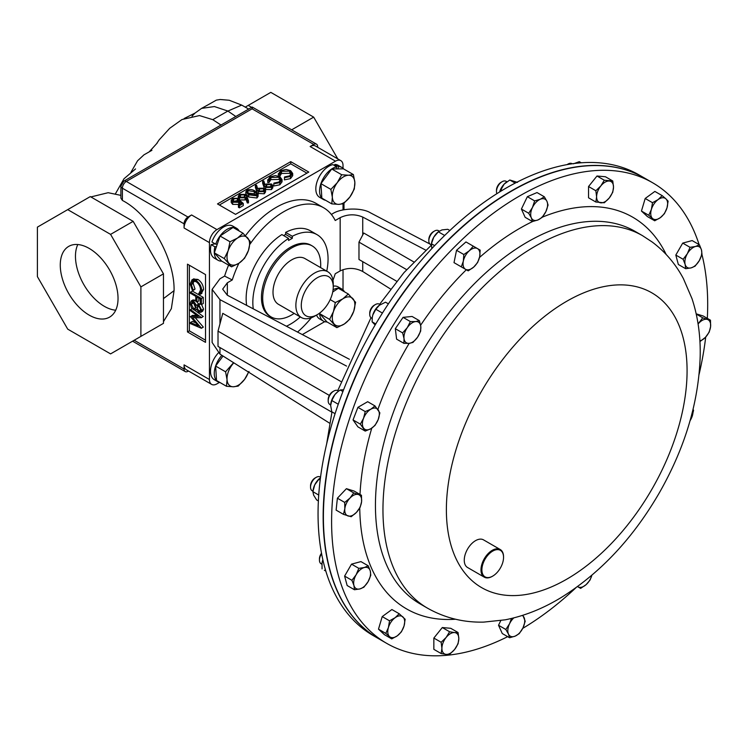 <?xml version="1.0" encoding="UTF-8"?>
<svg xmlns="http://www.w3.org/2000/svg" width="748" height="748" viewBox="0 0 748 748"><rect width="100%" height="100%" fill="white"/><g stroke="black" fill="none" stroke-linecap="round" stroke-linejoin="round"><path stroke-width="1.12" d="M115.706 310.205A40.85 23.581 60 0 1 104.346 306.334A40.85 23.581 60 0 1 77.792 244.531M89.152 315.104A40.85 23.581 60 0 1 62.467 279.116A40.85 23.581 60 0 1 68.723 246.382A40.85 23.581 60 0 1 89.152 248.401A40.85 23.581 60 0 1 115.837 284.399A40.85 23.581 60 0 1 109.573 317.133A40.85 23.581 60 0 1 89.152 315.104M314.562 316.226L317.274 314.665A22.608 13.053 -60 0 1 301.285 305.436A22.608 13.053 -60 0 1 317.274 277.751A22.608 13.053 -60 0 1 333.253 286.98A22.608 13.053 -60 0 1 317.274 314.665L314.562 316.226A26.432 15.259 -60 0 1 301.351 317.535A26.432 15.259 -60 0 1 297.293 296.358A26.432 15.259 -60 0 1 314.562 273.057A26.432 15.259 -60 0 1 327.783 271.748A26.432 15.259 -60 0 1 333.253 283.857L333.253 286.98M301.351 317.535L278.48 304.333A26.432 15.259 -60 0 1 274.432 283.155A26.432 15.259 -60 0 1 291.692 259.855A26.432 15.259 -60 0 1 304.913 258.546L327.783 271.748M294.16 313.393A41.018 23.684 -60 0 1 291.692 314.936A41.018 23.684 -60 0 1 271.187 316.965A41.018 23.684 -60 0 1 264.904 284.1A41.018 23.684 -60 0 1 291.692 247.953A41.018 23.684 -60 0 1 312.206 245.924A41.018 23.684 -60 0 1 320.593 267.606M312.206 245.924L310.953 245.194A41.018 23.684 120 0 0 290.448 247.233A41.018 23.684 120 0 0 263.651 283.38A41.018 23.684 120 0 0 269.944 316.245L271.187 316.965M362.733 261.66L362.733 271.505C355.207 267.634 347.689 267.438 340.162 270.916L335.235 273.759A79.784 46.058 -60 0 1 332.972 280.276M311.327 317.769A79.784 46.058 -60 0 1 297.536 332.065M644.159 177.865L639.063 174.92A265.933 153.536 120 0 0 406.8 278.163A265.933 153.536 120 0 0 328.035 577.83A265.933 153.536 120 0 0 373.13 635.529L378.226 638.474A265.933 153.536 -60 0 1 333.131 580.766A265.933 153.536 -60 0 1 411.896 281.108A265.933 153.536 -60 0 1 644.159 177.865A265.933 153.536 -60 0 1 644.29 177.931M140.895 336.385L110.582 353.888L67.713 329.139L37.4 276.629L37.4 227.13L67.713 209.627L110.582 234.376L140.895 286.877L140.895 336.385L163.466 323.36L163.466 273.852L133.153 221.343L90.284 196.593L67.713 209.627M251.627 107.357L248.233 105.403L270.804 92.369L313.674 117.127L337.787 158.885M343.023 167.963L343.528 168.833M343.986 203.288L343.986 209.758M220.211 382.658A18.485 10.678 -60 0 1 218.098 381.901A18.485 10.678 -60 0 1 221.885 355.319M215.63 366.062L225.569 371.803L227.037 379.619L226.485 386.277L216.537 380.536L215.63 366.062L223.016 356.029M218.098 381.901L214.33 379.722A18.485 10.678 -60 0 1 218.294 352.953M249.916 244.269A79.784 46.058 -60 0 1 323.641 207.766A79.784 46.058 -60 0 1 335.235 220.51L340.162 217.659C347.689 214.106 355.207 213.909 362.733 217.07L425.818 250.169M349.419 359.292L227.336 295.236L222.67 289.139L227.336 282.8L232.263 279.958A79.784 46.058 -60 0 1 238.883 263.277M246.653 305.371A53.183 30.705 -60 0 1 281.874 234.573L288.569 238.434A53.183 30.705 120 0 0 253.282 308.849M326.745 271.15A53.183 30.705 120 0 0 317.04 234.657L310.345 230.795A53.183 30.705 -60 0 0 285.633 232.394L285.633 234.433L283.632 235.583M413.812 261.931L363.752 233.03L358.975 242.118L358.975 259.491L396.702 281.267M406.641 269.635L358.975 242.118M219.968 347.558L219.968 354.113L212.114 342.462L212.114 289.42L219.968 278.77L224.596 276.096L232.263 279.958M212.114 289.42L219.968 299.658L346.567 366.09M219.968 354.113L329.625 423.19M329.335 395.411L218.014 331.14L222.782 313.347L340.77 381.461M362.733 271.505L390.578 289.046M331.383 214.442L332.495 213.797C341.023 207.944 361.873 207.392 370.4 212.806L429.913 244.026M224.596 276.096A79.784 46.058 -60 0 1 228.598 265.119M245.494 235.639A79.784 46.058 -60 0 1 316.124 203.419L323.641 207.766M218.014 331.14L218.014 346.427L331.906 412.185M343.023 168.309L343.023 165.514A10.64 6.143 120 0 0 340.826 160.642A10.64 6.143 120 0 0 335.506 161.166L216.957 229.608A10.64 6.143 120 0 0 209.44 242.633L209.44 379.517A10.64 6.143 120 0 0 211.637 384.388A10.64 6.143 120 0 0 216.957 383.864L219.388 382.462M302.314 334.58L324.697 321.659M343.023 289.915L343.023 269.617M343.023 209.945L343.023 203.839M290.748 161.643L217.49 203.933L235.545 214.358L308.793 172.068L290.748 161.643L290.748 163.821L219.379 205.027M187.477 264.166L187.477 331.934L205.522 342.36L205.522 274.591L187.477 264.166M335.506 161.166L310.139 146.524A10.64 6.143 -60 0 1 315.46 146L340.826 160.642M209.44 242.633L184.073 227.99A10.64 6.143 -60 0 1 191.6 214.966L216.957 229.608M211.637 384.388L186.28 369.746A10.64 6.143 -60 0 1 184.073 364.874L209.44 379.517M327.035 321.958A18.485 10.678 -60 0 1 323.407 321.098L319.639 318.929A18.485 10.678 -60 0 1 316.563 315.067M333.253 286.166A18.485 10.678 -60 0 1 338.133 286.905L341.892 289.074A18.485 10.678 -60 0 1 344.454 291.785M215.106 243.839L211.142 244.643L214.9 246.812L216.499 246.485L220.052 236.022L229.991 241.763L228.149 250.758L224.288 258.584L231.571 266.84L239.079 263.146L244.568 258.284L248.429 250.458L250.281 241.464L242.988 233.208L237.499 238.07L229.991 241.763M217.257 244.185L215.686 244.175L211.927 241.997A18.485 10.678 -60 0 1 232.824 226.102L236.583 228.271A18.485 10.678 -60 0 1 239.145 230.992M221.726 261.155A18.485 10.678 -60 0 1 218.098 260.295L214.33 258.125A18.485 10.678 -60 0 1 211.142 244.643M334.44 165.504L334.814 164.438A18.485 10.678 -60 0 1 338.133 165.299L341.892 167.477A18.485 10.678 -60 0 1 343.603 168.926M325.52 200.249A18.485 10.678 -60 0 1 323.407 199.492L319.639 197.322A18.485 10.678 -60 0 1 317.741 179.866A18.485 10.678 -60 0 1 332.916 164.625L336.675 166.795L336.161 168.936L343.444 168.833L353.393 174.574L348.54 175.238L341.677 174.742L337.292 182.652L330.878 189.394L332.346 197.22L331.794 203.877L338.657 204.372L343.5 203.708L349.914 196.958L354.3 189.057L354.851 182.4L353.393 174.574M238.182 198.267L233.563 198.977L232.553 200.38L233.554 201.745L237.92 201.633L239.519 200.146L243.268 203.437L243.268 205.607L239.397 207.841L238.425 207.28L238.425 205.111L241.641 203.26L239.659 201.53L239.659 203.699L238.734 204.447L232.675 204.382L231.207 202.428L231.207 200.258L232.637 198.388L238.182 198.267L238.182 200.436L233.124 201.446M240.145 204.12L239.659 203.699M248.476 200.707L248.476 202.876L247.308 202.96L245.989 199.314L245.101 199.931L239.5 199.94L238.285 198.314L238.285 196.135L239.566 194.396L245.297 194.405L246.98 196.593L248.476 200.707L247.308 200.791L245.989 197.145L245.101 197.762L239.5 197.762L238.285 196.135M257.116 192.498L255.377 187.43L255.377 185.261L256.527 185.139L257.733 188.87L258.658 188.262L264.343 188.206L265.54 189.824L264.231 191.61L258.406 191.628L256.723 189.394L255.377 185.261M265.54 189.824L265.54 191.993L264.231 193.779L257.882 193.433M279.098 177.285L270.87 177.435L269.074 180.287L267.765 180.39L269.897 176.883L275.442 175.584L280.004 176.837L282.052 179.632L282.052 181.801L279.836 184.775L273.74 186.009L273.918 183.082L278.92 182.016L280.752 179.52L279.098 177.285L279.098 179.464L270.87 179.604L269.074 182.465L267.765 182.568L267.691 179.801L267.765 182.568M280.425 180.633L279.098 179.464M289.747 171.133L281.519 171.283L279.724 174.144L278.424 174.247L280.547 170.731L286.091 169.431L290.663 170.684L292.702 173.48L292.702 175.658L290.486 178.622L284.39 179.866L284.567 176.939L289.57 175.864L291.402 173.368L289.747 171.133L289.747 173.312L281.519 173.452L279.724 176.313L279.06 176.36M291.075 174.48L289.747 173.312M278.359 176.098L278.349 173.648L278.424 176.117M306.914 173.153L290.748 163.821M264.325 188.187L262.642 183.241L262.642 181.072L263.792 180.951L264.998 184.681L265.923 184.064L271.608 184.008L272.805 185.626L271.496 187.421L265.671 187.43L263.988 185.205L262.642 181.072M272.805 185.626L272.805 187.795L271.496 189.59L265.503 189.496M258.097 194.209L258.097 196.387L256.938 197.996L248.71 197.005L245.83 193.919L245.83 191.75L247.008 190.086C250.019 189.076 252.731 189.431 255.133 191.133L258.097 194.209L256.938 195.817L248.71 194.835L245.83 191.75M194.676 310.196L203.269 316.469L201.39 317.722L192.442 317.75L201.39 328.101L203.269 327.185L201.39 328.269L190.488 323.641L190.488 322.51L192.367 321.425L195.761 322.865M195.247 317.741L203.269 327.016M190.488 322.51L198.332 325.829L190.488 316.759L192.367 315.413L196.874 315.404M191.133 301.014L193.573 301.21L196.556 305.418L198.875 304.913L201.67 310.224L200.754 312.318L198.837 312.159L196.556 309.055L195.686 310.009L193.657 309.822L191.404 307.559L190.207 303.529L191.133 301.014L193.012 299.929L195.798 300.341M197.229 301.827L198.351 304.09M198.435 304.333L200.754 303.828M201.577 304.483L203.549 309.139L202.633 311.233L200.754 312.318M196.911 302.014L195.798 301.36L195.798 296.358L190.488 293.291L190.488 292.159L192.367 291.075L203.269 297.377L203.269 303.51L201.39 304.595L200.268 303.95L200.268 298.938L196.911 297.003L196.911 302.014L198.8 300.92L198.8 298.087M193.405 279.098L197.883 279.406C201.418 281.846 203.306 285.194 203.549 289.457L201.268 293.637M193.797 280.93L193.199 283.492L195.022 289.037L194.368 289.654L192.488 290.738L190.207 283.941L192.114 279.846L193.994 278.761M189.356 265.26L189.356 330.85L205.522 340.19M189.356 330.85L187.477 331.934M193.685 278.911L191.806 279.995L196.004 280.491C199.538 282.931 201.427 286.288 201.67 290.542L203.549 289.457M201.67 290.542L199.389 294.721L198.734 293.356L199.482 292.917M201.895 293.384L199.389 294.721M196.004 280.491L197.883 279.406M199.127 293.169L200.548 289.822C200.342 286.334 198.809 283.586 195.929 281.585L192.741 281.229L191.32 284.577L193.143 290.121L195.022 289.037M193.143 290.121L192.488 290.738M191.32 284.577L193.199 283.492M190.488 292.159L201.39 298.461L203.269 297.377M201.39 298.461L201.39 304.595M200.548 309.513L198.856 306.035L197.762 305.979L197.051 307.54L198.875 311.056L199.978 311.103L200.548 309.513M196.556 305.418L199.062 303.688M195.939 306.923L193.536 302.323L192.086 302.183L191.32 304.184L193.638 308.672L195.106 308.774L195.939 306.923M201.67 310.224L203.549 309.139M198.875 304.913L200.408 304.025M193.573 301.21L195.452 300.126M198.875 311.056L200.511 310.111M198.959 306.1L200.754 309.971M197.051 307.54L198.931 306.456M193.638 308.672L195.845 307.746M193.293 302.192L195.518 307.587M191.32 304.184L193.199 303.099M190.488 316.507L198.351 316.479L190.488 310.738L190.488 309.597L192.199 308.606M190.488 309.597L201.39 317.554L203.269 316.469M292.702 173.48L290.486 176.453L290.486 178.622M290.486 176.453L284.39 177.687M279.705 173.779L279.724 176.313M281.519 171.283L281.519 173.452M282.052 179.632L279.836 182.606L279.836 184.775M279.836 182.606L273.74 183.84M269.056 179.931L269.074 182.465M270.87 177.435L270.87 179.604M266.737 184.719L265.802 185.897L266.578 186.972L270.57 186.832L271.524 185.532L270.813 184.532L266.737 184.719L266.587 186.981M265.671 187.43L265.671 189.599M271.496 187.421L271.496 189.59M270.813 186.701L266.737 186.888M270.813 184.532L270.813 186.682M259.472 188.907L258.537 190.095L259.313 191.17L263.305 191.03L264.259 189.73L263.548 188.72L259.472 188.907L259.322 191.17M258.406 191.628L258.406 193.797M264.231 191.61L264.231 193.779M263.548 188.72L263.548 190.871L259.472 191.077M254.283 191.619L247.953 190.665L247.139 191.834L247.551 192.769L249.561 194.349L255.947 195.275L256.76 194.106L254.283 191.619L254.283 193.797L247.728 192.984M248.71 194.835L248.71 197.005M256.938 195.817L256.938 197.996M256.171 195.125L254.283 193.797M247.953 190.665L247.953 192.834M244.316 197.098L245.194 195.948L244.418 194.873L240.482 194.976L239.575 196.228L240.295 197.248L244.316 197.098M239.5 197.762L239.5 199.94M245.101 197.762L245.101 199.931M245.989 197.145L245.989 199.314M247.308 200.791L247.308 202.96M244.418 194.873L244.418 197.042L240.314 197.257M240.482 194.976L240.482 197.145M243.268 203.437L239.397 205.672L239.397 207.841M233.563 198.977L233.563 201.147M237.34 198.753L237.34 200.922M239.659 201.53L238.734 202.278L232.675 202.212L232.675 204.382M232.675 202.212L231.207 200.258M238.734 202.278L238.734 204.447M239.397 205.672L238.425 205.111M224.288 258.584L214.339 252.843L221.632 261.099L231.571 266.84M214.339 252.843L216.499 246.485M220.052 236.022L233.049 227.467L242.988 233.208M247.644 237.92A15.96 9.21 -60 0 1 248.429 250.458A15.96 9.21 -60 0 1 239.079 263.146A15.96 9.21 -60 0 1 228.935 263.296A15.96 9.21 120 0 1 228.149 250.758A15.96 9.21 -60 0 1 237.499 238.07A15.96 9.21 -60 0 1 247.644 237.92M215.686 244.175A18.485 10.678 -60 0 1 236.583 228.271M218.098 260.295A18.485 10.678 -60 0 1 214.9 246.812M331.794 203.877L321.846 198.136L320.939 183.653L330.878 189.394M320.939 183.653L331.738 169.001L341.677 174.742M331.738 169.001L336.161 168.936M349.914 196.958A15.96 9.21 -60 0 1 338.657 204.372A15.96 9.21 -60 0 1 332.346 197.22A15.96 9.21 -60 0 1 337.292 182.652A15.96 9.21 120 0 1 348.54 175.238A15.96 9.21 -60 0 1 354.851 182.4A15.96 9.21 -60 0 1 349.914 196.958M337.759 168.917L338.573 166.608A18.485 10.678 -60 0 1 341.892 167.477M323.407 199.492A18.485 10.678 -60 0 1 321.5 182.035A18.485 10.678 -60 0 1 336.675 166.795M334.814 164.438L338.573 166.608M348.297 294.011L342.808 298.873L335.3 302.566L333.458 311.561L329.597 319.387L336.881 327.643L344.389 323.949L349.877 319.087L353.739 311.262L355.59 302.267L348.297 294.011L338.358 288.27L332.729 291.972M330.195 299.611L335.3 302.566M329.597 319.387L319.648 313.646L326.941 321.902L336.881 327.643M319.648 313.646L319.91 312.888M334.244 324.099A15.96 9.21 -60 0 1 333.458 311.561A15.96 9.21 -60 0 1 342.808 298.873A15.96 9.21 -60 0 1 352.953 298.723A15.96 9.21 120 0 1 353.739 311.262A15.96 9.21 -60 0 1 344.389 323.949A15.96 9.21 -60 0 1 334.244 324.099M323.407 321.098A18.485 10.678 -60 0 1 319.583 313.132M333.084 289.747A18.485 10.678 -60 0 1 341.892 289.074M226.485 386.277L233.348 386.772L238.191 386.108L244.605 379.367L248.991 371.457M233.572 362.677L225.569 371.803M248.439 372.046A15.96 9.21 -60 0 1 244.605 379.367A15.96 9.21 120 0 1 233.348 386.772A15.96 9.21 -60 0 1 227.037 379.619A15.96 9.21 -60 0 1 231.974 365.052A15.96 9.21 -60 0 1 233.815 362.836M310.139 146.524L313.749 144.439A5.535 3.198 -60 0 1 316.516 144.168A5.535 3.198 -60 0 1 317.666 146.702L317.666 147.272M252.385 109.012C252.216 106.45 252.113 106.384 252.076 108.825L126.309 181.437A5.105 2.945 -120 0 0 123.757 181.184L252.198 107.029L316.516 144.168M184.073 227.99L184.073 223.82A5.535 3.198 -60 0 1 187.982 217.051L191.6 214.966M187.982 217.051L126.309 181.437A5.535 3.198 120 0 0 122.401 188.216L122.401 200.436C150.535 214.928 174.91 259.182 174.06 290.654L171.357 308.644L163.466 321.659M188.477 371.017L187.982 371.298A5.535 3.198 -60 0 1 185.224 371.578A5.535 3.198 -60 0 1 184.073 369.045L184.073 364.874M122.401 200.436L120.905 198.183L120.905 186.13A5.105 2.945 180 0 0 122.401 188.216L184.073 223.82M207.308 105.244L216.312 100.138L220.183 99.493L229.197 100.251L241.698 105.094L227.888 111.059L212.778 119.671L221.118 125.122M212.778 119.671L199.482 115.566L182.007 119.53L169.731 128.282L159.1 139.932L156.631 143.625M235.854 116.51L227.888 111.059L214.405 106.553L201.558 108.385L194.966 113.126M184.148 118.521L194.994 113.098L192.012 116.174M248.233 105.403L245.316 107.086M110.582 234.376L133.153 221.343M140.895 286.877L163.466 273.852M313.674 117.127L291.673 129.825M285.633 232.394L292.328 236.265L292.328 238.294L285.633 234.433M317.04 234.657A53.183 30.705 120 0 0 292.328 236.265M286.409 326.231A53.183 30.705 120 0 0 300.303 316.937M292.328 238.294L288.569 240.463L288.569 238.434M500.861 550.659A15.315 8.845 120 0 0 485.574 558.326A15.315 8.845 120 0 0 484.573 576.549A15.315 8.845 120 0 0 492.717 576.11A15.315 8.845 120 0 0 503.544 557.354A15.315 8.845 120 0 0 500.861 550.659M492.493 576.24A15.96 9.21 -60 0 1 492.268 576.371A15.96 9.21 -60 0 1 484.283 577.157A15.96 9.21 -60 0 1 483.778 576.83A15.96 9.21 -60 0 1 484.554 558.288A15.96 9.21 -60 0 1 500.244 549.528A15.96 9.21 -60 0 1 500.749 549.855A15.96 9.21 -60 0 1 503.544 556.83A15.96 9.21 -60 0 1 503.544 557.092M484.283 577.157L467.556 567.498A15.96 9.21 -60 0 1 467.051 567.171A15.96 9.21 -60 0 1 467.827 548.63A15.96 9.21 -60 0 1 483.517 539.869L500.244 549.528M652.611 182.746L644.411 178.005A265.933 153.536 120 0 0 594.623 165.551A265.933 153.536 120 0 0 358.601 370.082A265.933 153.536 120 0 0 378.479 638.624L386.679 643.355A265.933 153.536 -60 0 1 378.264 637.838A265.933 153.536 -60 0 1 391.101 328.783A265.933 153.536 -60 0 1 652.611 182.746A265.933 153.536 -60 0 1 661.026 188.253A265.933 153.536 -60 0 1 699.109 244.596M321.603 553.726A7.976 4.61 120 0 0 321.088 554.539A7.976 4.61 120 0 0 319.443 560.102A7.976 4.61 120 0 0 321.088 563.749L321.902 564.226M321.509 553.23A6.395 3.693 120 0 0 320.761 554.352A6.395 3.693 120 0 0 319.443 558.803L319.443 560.102M438.459 230.655L439.244 231.104L438.459 230.655A7.976 4.61 120 0 0 434.466 231.048A7.976 4.61 120 0 0 428.828 240.819A7.976 4.61 120 0 0 430.474 244.465L431.259 244.923L430.474 244.465M434.466 231.048L433.344 231.693A6.395 3.693 120 0 0 428.828 239.519L428.828 240.819M380.19 304.642L379.367 304.165A7.976 4.61 120 0 0 377.534 303.81A7.976 4.61 120 0 0 375.374 304.558A7.976 4.61 120 0 0 369.736 314.328A7.976 4.61 120 0 0 371.382 317.984L372.186 318.442M375.374 304.558L374.252 305.203A6.395 3.693 120 0 0 369.736 313.038L369.736 314.328M320.537 477.177L320.163 476.962A7.976 4.61 120 0 0 316.17 477.355A7.976 4.61 120 0 0 314.01 479.094A7.976 4.61 120 0 0 310.532 487.126A7.976 4.61 120 0 0 312.187 490.781L312.954 491.221M316.17 477.355L315.058 478A6.395 3.693 120 0 0 313.319 479.393A6.395 3.693 120 0 0 310.532 485.835L310.532 487.126M506.901 181.764L506.106 181.306A7.976 4.61 120 0 0 502.123 181.699A7.976 4.61 120 0 0 496.476 191.479A7.976 4.61 120 0 0 496.887 193.667M502.123 181.699L501.001 182.353A6.395 3.693 120 0 0 496.476 190.179L496.476 191.479M572.239 163.775L572.014 163.644A7.976 4.61 120 0 0 568.031 164.046A7.976 4.61 120 0 0 567.199 164.597M328.194 400.825L328.194 399.526A6.395 3.693 120 0 1 332.71 391.7L333.832 391.054A7.976 4.61 120 0 0 328.194 400.825A7.976 4.61 120 0 0 329.849 404.472L330.672 404.949M685.654 268.71L691.124 267.877L695.079 266.176L699.287 260.641A11.959 6.9 -60 0 1 691.124 267.877A11.959 6.9 -60 0 1 685.149 264.427L685.654 268.71L678.343 264.483L675.818 255.059L682.718 243.1L692.152 240.576L699.455 244.792L695.5 246.494A11.959 6.9 -60 0 1 701.474 249.944L699.455 244.792M403.901 343.351L396.599 339.134L395.318 328.69L403.069 317.358L412.083 316.46L419.394 320.686L415.636 321.565A11.959 6.9 -60 0 1 420.787 326.343A11.959 6.9 -60 0 1 417.552 337.226A11.959 6.9 -60 0 1 409.165 343.341A11.959 6.9 -60 0 1 404.023 338.564A11.959 6.9 -60 0 1 407.258 327.68L402.63 332.907L404.023 338.564L403.901 343.351L409.165 343.341L412.924 342.453L417.552 337.226L420.666 331.121L420.787 326.343L419.394 320.686M391.737 638.895L384.425 634.678L378.488 629.162L382.219 616.595L391.896 609.536L399.208 613.753L395.122 617.717A11.959 6.9 -60 0 1 402.938 616.95A11.959 6.9 -60 0 1 404.042 625.992A11.959 6.9 -60 0 1 397.328 635.8A11.959 6.9 -60 0 1 389.521 636.576L391.737 638.895L397.328 635.8L401.414 631.836L404.042 625.992L405.154 619.269L399.208 613.753M696.201 313.833L703.176 315.983L710.478 320.2L707.365 319.443A11.959 6.9 -60 0 1 710.6 326.596L710.478 320.2M532.454 221.539L525.143 217.313L521.403 209.057L527.349 196.687L537.027 192.563L544.338 196.789L540.252 199.277L534.661 200.903L532.445 207.523A11.959 6.9 -60 0 1 540.252 199.277A11.959 6.9 120 0 1 546.956 201.352A11.959 6.9 -60 0 1 545.853 211.665A11.959 6.9 -60 0 1 538.046 219.912A11.959 6.9 -60 0 1 531.342 217.846A11.959 6.9 -60 0 1 532.445 207.523L528.714 213.274L531.342 217.846L532.454 221.539L538.046 219.912L542.132 217.416L545.853 211.665L548.069 205.046L546.956 201.352L544.338 196.789M365.23 431.091L357.918 426.865L353.037 419.927L357.918 407.342L367.679 401.704L374.991 405.93L370.868 409.184A11.959 6.9 -60 0 1 378.189 409.839A11.959 6.9 -60 0 1 378.189 419.6A11.959 6.9 -60 0 1 370.868 428.707A11.959 6.9 -60 0 1 363.547 428.052A11.959 6.9 -60 0 1 363.547 418.291L360.349 424.144L365.23 431.091L370.868 428.707L374.991 425.453L378.189 419.6L379.872 412.868L374.991 405.93M701.923 254.432A265.933 153.536 -60 0 1 707.318 318.377M705.71 337.03A265.933 153.536 -60 0 1 699.1 374.318M575.838 587.825A265.933 153.536 -60 0 1 522.74 628.367M507.677 636.651A265.933 153.536 -60 0 1 386.679 643.355M595.847 202.016L588.545 197.799L588.545 186.523L596.998 176.004L605.45 176.762L612.762 180.979L604.3 180.231L600.831 185.925A11.959 6.9 -60 0 1 609.283 181.044A11.959 6.9 120 0 1 613.51 187.056A11.959 6.9 -60 0 1 609.283 197.949A11.959 6.9 -60 0 1 600.831 202.83A11.959 6.9 -60 0 1 596.605 196.818A11.959 6.9 -60 0 1 600.831 185.925L595.847 190.749L596.605 196.818L595.847 202.016L604.3 202.773L609.283 197.949L612.762 192.255L613.51 187.056L612.762 180.979M441.152 653.556L446.135 654.369A11.959 6.9 120 0 1 441.909 648.357A11.959 6.9 -60 0 1 446.135 637.455L441.152 642.28L441.909 648.357L441.152 653.556L433.849 649.339L433.849 638.063L442.302 627.544L450.754 628.301L458.066 632.518L454.588 632.574A11.959 6.9 -60 0 1 458.814 638.596A11.959 6.9 -60 0 1 454.588 649.488A11.959 6.9 -60 0 1 446.135 654.369L449.604 654.313L454.588 649.488L458.066 643.794L458.814 638.596L458.066 632.518M343.426 514.334L336.123 510.117L337.395 498.205L346.418 488.678L354.159 491.071L361.471 495.288L358.348 494.531A11.959 6.9 -60 0 1 361.583 501.684A11.959 6.9 -60 0 1 356.441 512.399A11.959 6.9 -60 0 1 348.054 515.961A11.959 6.9 -60 0 1 344.819 508.808L343.426 514.334L351.177 516.728L356.441 512.399L360.19 507.2L361.583 501.684L361.471 495.288M522.272 615.473A11.959 6.9 -60 0 1 524.086 617.567A11.959 6.9 -60 0 1 522.983 627.881A11.959 6.9 -60 0 1 515.166 636.127A11.959 6.9 120 0 1 508.462 634.061A11.959 6.9 -60 0 1 509.566 623.739L505.835 629.489L508.462 634.061L509.575 637.754L502.263 633.528L498.533 625.272L500.786 620.588M654.706 220.782L660.297 217.687L664.383 213.722L667.001 207.869A11.959 6.9 -60 0 1 660.297 217.687A11.959 6.9 -60 0 1 652.49 218.463L654.706 220.782L647.394 216.565L641.447 211.048L645.187 198.482L654.865 191.423L662.176 195.639L658.09 199.604A11.959 6.9 -60 0 1 665.898 198.828L662.176 195.639M460.908 266.634L454.008 262.642L456.532 250.299L465.957 241.941L473.269 246.157L469.305 250.776L463.835 254.516L463.33 261.127A11.959 6.9 -60 0 1 469.305 250.776A11.959 6.9 120 0 1 477.476 248.588A11.959 6.9 -60 0 1 479.664 256.751A11.959 6.9 -60 0 1 473.69 267.101A11.959 6.9 -60 0 1 465.518 269.289A11.959 6.9 -60 0 1 463.33 261.127L461.31 266.868L468.211 270.851L473.69 267.101L477.645 262.492L479.664 256.751L480.169 250.141L473.269 246.157M354.449 589.742L347.147 585.525L344.613 576.091L351.523 564.142L360.947 561.608L368.259 565.834L364.295 567.526A11.959 6.9 -60 0 1 370.279 570.986A11.959 6.9 -60 0 1 368.091 581.673A11.959 6.9 -60 0 1 359.919 588.919A11.959 6.9 -60 0 1 353.944 585.469L354.449 589.742L359.919 588.919L363.883 587.217L368.091 581.673L370.784 575.259L370.279 570.986L368.259 565.834M370.868 409.184A11.959 6.9 120 0 0 363.547 418.291L365.23 411.568L370.868 409.184M357.918 407.342L365.23 411.568M353.037 419.927L360.349 424.144M588.545 186.523L595.847 190.749M596.998 176.004L604.3 180.231M690.077 420.666A11.959 6.9 120 0 0 691.881 417.122L693.564 410.39L693.078 409.306M692.9 410.044A11.959 6.9 -60 0 1 691.881 417.122L689.993 420.956M446.135 637.455A11.959 6.9 -60 0 1 454.588 632.574L449.604 631.761L446.135 637.455M442.302 627.544L449.604 631.761M433.849 638.063L441.152 642.28M521.403 209.057L528.714 213.274M527.349 196.687L534.661 200.903M349.971 498.093A11.959 6.9 -60 0 1 358.348 494.531L353.72 492.904L349.971 498.093A11.959 6.9 120 0 0 344.819 508.808L344.706 502.422L349.971 498.093M346.418 488.678L353.72 492.904M337.395 498.205L344.706 502.422M698.099 324.006A11.959 6.9 -60 0 1 698.978 323.005A11.959 6.9 -60 0 1 707.365 319.443L702.737 317.816L698.09 323.903M699.922 341.593L705.458 337.311A11.959 6.9 -60 0 1 699.885 340.892M705.458 337.311A11.959 6.9 120 0 0 710.6 326.596L709.207 332.112L705.458 337.311M696.248 314.067L702.737 317.816M511.454 618.474L509.566 623.739A11.959 6.9 -60 0 1 513.811 617.895M509.575 637.754L515.166 636.127L519.252 633.631L522.983 627.881L525.199 621.261L522.88 615.277M498.533 625.272L505.835 629.489M388.418 627.535A11.959 6.9 -60 0 1 395.122 617.717L389.53 620.812L388.418 627.535A11.959 6.9 120 0 0 389.521 636.576L385.79 633.388L388.418 627.535M382.219 616.595L389.53 620.812M378.488 629.162L385.79 633.388M415.636 321.565A11.959 6.9 120 0 0 407.258 327.68L410.372 321.575L415.636 321.565M403.069 317.358L410.372 321.575M395.318 328.69L402.63 332.907M651.386 209.421A11.959 6.9 -60 0 1 658.09 199.604L652.499 202.699L651.386 209.421L648.759 215.274L652.49 218.463A11.959 6.9 -60 0 1 651.386 209.421M667.001 207.869A11.959 6.9 120 0 0 665.898 198.828L668.114 201.156L667.001 207.869M645.187 198.482L652.499 202.699M641.447 211.048L648.759 215.274M687.337 253.731A11.959 6.9 -60 0 1 695.5 246.494L690.03 247.317L687.337 253.731L683.13 259.276L685.149 264.427A11.959 6.9 -60 0 1 687.337 253.731M699.287 260.641A11.959 6.9 120 0 0 701.474 249.944L701.989 254.226L699.287 260.641M682.718 243.1L690.03 247.317M675.818 255.059L683.13 259.276M454.008 262.642L461.31 266.868M456.532 250.299L463.835 254.516M577.942 586.825A11.959 6.9 -60 0 1 577.559 586.572L577.942 586.825A11.959 6.9 120 0 0 586.114 584.637L590.069 580.018L591.864 575.249A11.959 6.9 -60 0 1 586.114 584.637L580.644 588.377L577.942 586.825M356.132 574.773A11.959 6.9 -60 0 1 364.295 567.526L358.825 568.358L356.132 574.773A11.959 6.9 120 0 0 353.944 585.469L351.925 580.317L356.132 574.773M351.523 564.142L358.825 568.358M344.613 576.091L351.925 580.317M330.775 403.798A11.959 6.9 -60 0 1 330.784 403.714A11.959 6.9 -60 0 1 334.889 394.598A11.959 6.9 -60 0 1 337.638 391.849A11.959 6.9 -60 0 1 337.797 391.728M338.246 404.238L331.785 400.507L330.653 405.491L331.785 411.783L335.076 413.681M331.785 400.507L334.889 394.598L338.002 391.559L340.237 389.989L342.911 391.531M340.237 389.989L343.613 389.745M338.61 391.111L337.825 390.652A7.976 4.61 120 0 0 333.832 391.054L332.71 391.7M573.305 163.84L579.317 161.671L581.252 162.793M515.166 183.101L509.799 180.006L504.161 184.111A11.959 6.9 120 0 0 499.608 191.965M499.664 191.937L504.161 184.111A11.959 6.9 -60 0 1 505.919 182.503A11.959 6.9 -60 0 1 505.994 182.447M500.777 189.524L502.235 190.366M509.799 180.006L517.541 182.39M318.723 495.045L312.898 491.679L313.122 490.015A11.959 6.9 -60 0 1 314.74 484.844A11.959 6.9 -60 0 1 319.976 478.159A11.959 6.9 -60 0 1 320.135 478.037M320.172 480.076L318.844 479.309L314.74 484.844L312.898 491.679L313.636 495.157L316.638 499.945L318.377 500.945M318.844 479.309L320.462 477.785M382.424 313.066L375.833 309.261L372.841 314.889A11.959 6.9 120 0 0 372.326 317.217A11.959 6.9 120 0 0 372.317 317.302M372.326 317.217L372.841 314.889A11.959 6.9 -60 0 1 379.171 305.362L385.519 302.201L388.38 303.856M375.15 324.997L372.102 321.827L375.767 323.949M372.298 317.395L372.102 321.827M375.833 309.261L379.545 305.081M444.658 235.47L438.347 231.824L433.765 237.153A11.959 6.9 120 0 0 431.418 243.708L431.316 244.465L431.446 243.783L434.644 245.634M431.82 248.635L431.446 243.783L433.765 237.153A11.959 6.9 -60 0 1 438.272 231.843L441.937 229.917L447.772 229.299L449.857 230.506M325.819 571.079L324.38 570.247A11.959 6.9 -60 0 1 324.361 570.238M322.014 563.113A11.959 6.9 -60 0 1 322.033 562.992A11.959 6.9 -60 0 1 322.192 562.075A11.959 6.9 -60 0 1 322.846 559.747M322.061 568.901L322.033 563.02L322.856 559.794M340.162 270.916L340.162 217.659M227.336 282.8L227.336 295.236M219.968 299.658L219.968 323.837M362.733 217.07L362.733 234.975M263.988 185.205L263.988 187.374M256.723 189.394L256.723 191.563M252.076 108.825L313.749 144.439M134.201 340.247L184.073 369.045M174.06 290.654L163.466 298.602M419.974 603.814A215.05 124.159 -60 0 1 413.176 599.363A215.05 124.159 -60 0 1 423.555 349.447A215.05 124.159 -60 0 1 635.024 231.347L642.541 235.685A215.05 124.159 -60 0 0 431.072 353.785A215.05 124.159 -60 0 0 420.694 603.701A215.05 124.159 -60 0 0 427.501 608.161L419.974 603.814M542.337 217.163A226.148 130.573 -60 0 1 639.877 221.885A226.148 130.573 -60 0 1 666.15 254.442M455.532 619.222A226.148 130.573 -60 0 1 399.423 604.216A226.148 130.573 -60 0 1 359.751 507.976M476.252 584.104A170.198 98.269 -60 0 1 487.378 381.564A170.198 98.269 -60 0 1 657.221 296.367A170.198 98.269 -60 0 1 646.085 498.897A170.198 98.269 -60 0 1 476.252 584.104M360.003 494.447A226.148 130.573 -60 0 1 371.765 428.146M377.89 409.427A226.148 130.573 -60 0 1 409.165 343.341M420.619 325.24A226.148 130.573 -60 0 1 466.322 269.757M479.496 257.49A226.148 130.573 -60 0 1 532.67 221.492M326.642 443.957L331.981 411.896M337.759 390.615L370.989 317.704M379.61 304.305L403.957 272.665L431.241 245.288M196.705 309.429L195.686 310.009M132.583 341.181L185.224 371.578M123.757 181.184L120.905 186.13M130.891 172.377L137.557 160.792L143.934 154.855L151.928 150.301M149.507 151.498L157.23 143.018M135.547 168.926L124 178.753L115.463 193.741M90.863 196.939L108.151 192.704L120.905 195.378M241.698 105.094L248.673 109.068M201.558 108.385L207.785 104.954M567.012 164.625L568.031 164.046M427.501 608.161C444.817 617.932 463.554 622.588 483.704 622.112L505.199 619.821C524.61 615.978 543.497 608.414 561.86 597.11C600.943 572.519 633.565 537.532 659.727 492.137C685.215 447.164 698.697 401.947 700.175 356.487C700.642 335.899 697.912 316.591 691.984 298.583L683.382 278.583C675.622 263.979 665.215 251.786 652.163 241.997L642.541 235.685M503.544 557.354L503.544 556.83"/></g></svg>
